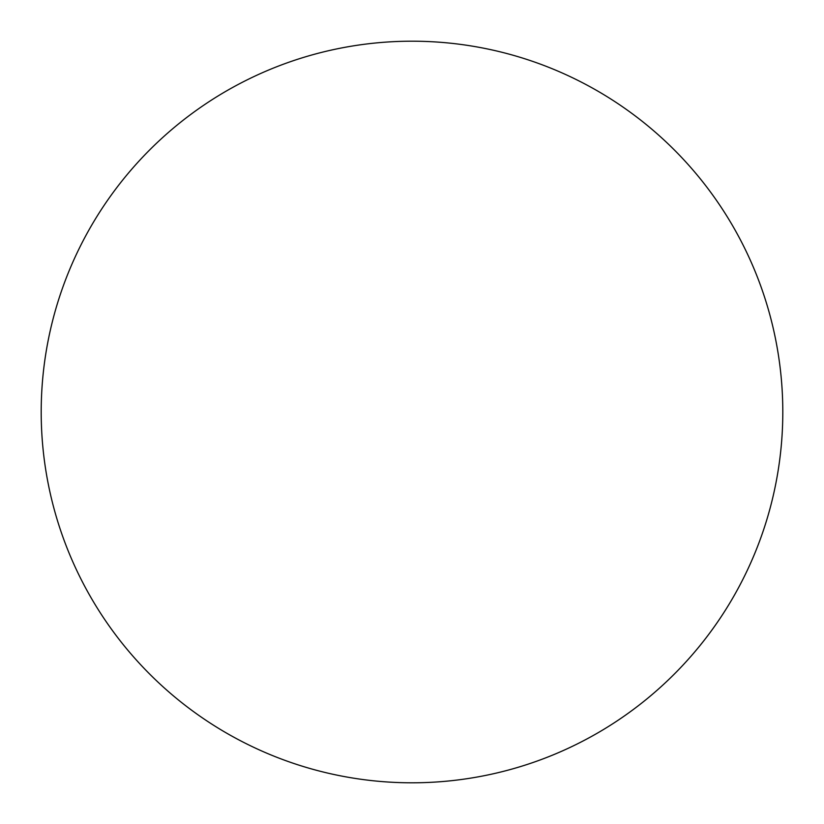 <?xml version="1.0" encoding="UTF-8"?>
<svg xmlns="http://www.w3.org/2000/svg" width="824" height="824" viewBox="0 0 824 824"><rect width="100%" height="100%" fill="white"/><g stroke="black" fill="none" stroke-linecap="round" stroke-linejoin="round"><path stroke-width="1.24" d="M41.2 412A370.8 370.8 0 0 1 412 41.2A370.8 370.8 0 0 1 782.8 412A370.8 370.8 0 0 1 412 782.8A370.8 370.8 0 0 1 41.2 412C41.2 436.349 43.579 460.462 48.328 484.337C53.076 508.223 60.111 531.408 69.422 553.903C78.744 576.388 90.166 597.761 103.69 618.01C117.214 638.25 132.592 656.975 149.803 674.197C167.025 691.408 185.75 706.786 205.99 720.31C226.24 733.834 247.612 745.256 270.097 754.578C292.592 763.889 315.777 770.924 339.663 775.672C363.538 780.421 387.651 782.8 412 782.8C436.349 782.8 460.462 780.421 484.337 775.672C508.223 770.924 531.408 763.889 553.903 754.578C576.388 745.256 597.761 733.834 618.01 720.31C638.25 706.786 656.975 691.408 674.197 674.197C691.408 656.975 706.786 638.25 720.31 618.01C733.834 597.761 745.256 576.388 754.578 553.903C763.889 531.408 770.924 508.223 775.672 484.337C780.421 460.462 782.8 436.349 782.8 412C782.8 387.651 780.421 363.538 775.672 339.663C770.924 315.777 763.889 292.592 754.578 270.097C745.256 247.612 733.834 226.24 720.31 205.99C706.786 185.75 691.408 167.025 674.197 149.803C656.975 132.592 638.25 117.214 618.01 103.69C597.761 90.166 576.388 78.744 553.903 69.422C531.408 60.111 508.223 53.076 484.337 48.328C460.462 43.579 436.349 41.2 412 41.2C387.651 41.2 363.538 43.579 339.663 48.328C315.777 53.076 292.592 60.111 270.097 69.422C247.612 78.744 226.24 90.166 205.99 103.69C185.75 117.214 167.025 132.592 149.803 149.803C132.592 167.025 117.214 185.75 103.69 205.99C90.166 226.24 78.744 247.612 69.422 270.097C60.111 292.592 53.076 315.777 48.328 339.663C43.579 363.538 41.2 387.651 41.2 412M720.31 205.99C706.786 185.75 691.408 167.025 674.197 149.803C656.975 132.592 638.25 117.214 618.01 103.69M205.99 103.69C185.75 117.214 167.025 132.592 149.803 149.803C132.592 167.025 117.214 185.75 103.69 205.99M103.69 618.01C117.214 638.25 132.592 656.975 149.803 674.197C167.025 691.408 185.75 706.786 205.99 720.31M618.01 720.31C638.25 706.786 656.975 691.408 674.197 674.197C691.408 656.975 706.786 638.25 720.31 618.01"/></g></svg>

